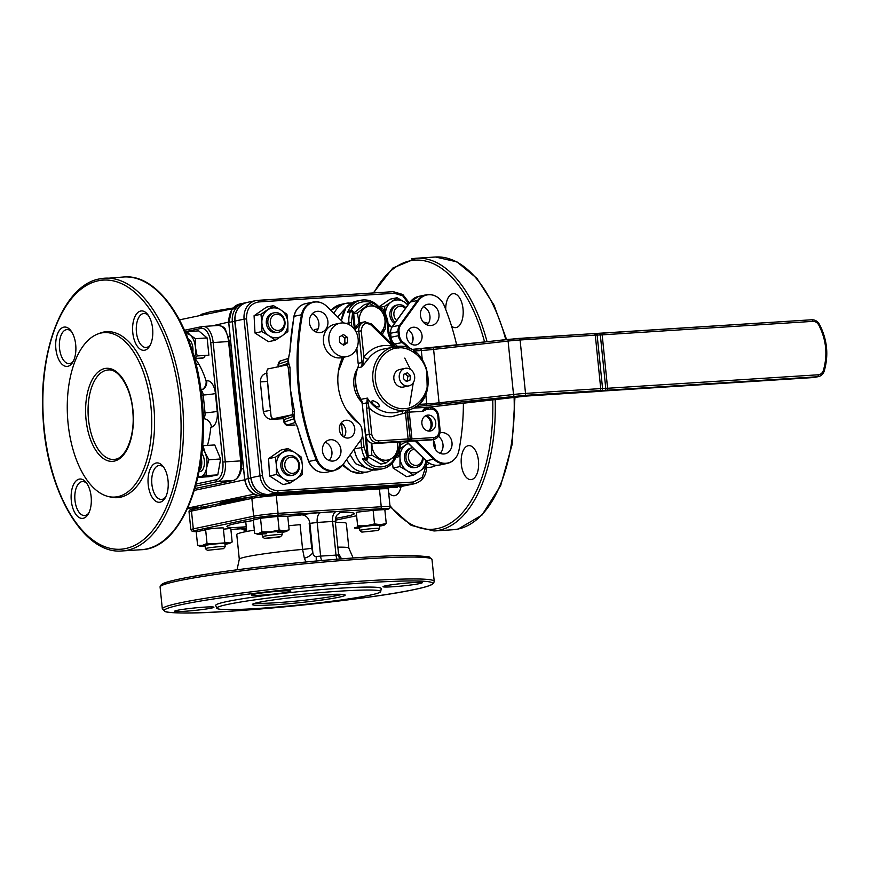 <?xml version="1.0" encoding="UTF-8"?>
<svg xmlns="http://www.w3.org/2000/svg" width="870" height="870" viewBox="0 0 870 870"><rect width="100%" height="100%" fill="white"/><g stroke="black" fill="none" stroke-linecap="round" stroke-linejoin="round"><path stroke-width="1.3" d="M233.247 499.793L239.337 499.445M228.897 321.922L228.658 322.03C229.147 311.449 233.149 305.37 240.631 303.782L231.67 310.068L228.93 322.324L234.791 321.324L234.769 317.757M251.452 496.9A69.937 4.393 174.2 0 0 228.244 500.772A69.937 4.393 174.2 0 0 218.783 503.752M220.208 504.72A69.937 4.393 174.2 0 0 221.089 504.861M261.924 495.846A1.794 0.913 -93.7 0 0 261.99 495.846A1.794 0.913 -93.7 0 0 262.055 495.835L265.47 495.117A1.794 0.913 -93.7 0 0 266.024 494.53M244.698 479.479L244.894 479.413C246.841 489.843 252.441 495.324 261.718 495.856A1.794 0.881 87.7 0 1 261.642 495.867A1.794 0.881 87.7 0 1 261.565 495.856M252.931 485.155L250.701 478.011L244.894 479.413M261.718 495.856L400.983 486.439A1.794 0.913 -93.7 0 0 401.462 486.015M228.745 322.422L244.698 479.446M342.813 464.863A3.589 1.446 -144.1 0 0 342.867 464.787A3.589 1.446 -144.1 0 0 342.921 464.721A17.628 15.127 -101.8 0 1 332.731 470.529A17.628 15.127 -101.8 0 1 317.213 459.654A223.862 192.107 -101.8 0 1 302.488 314.69A17.628 15.127 -101.8 0 1 325.717 305.413A17.628 15.127 -101.8 0 1 326.837 306.414L343.791 322.977M463.384 403.093A223.862 192.107 -101.8 0 1 458.914 450.573A17.628 15.127 -101.8 0 1 457.305 455.325A17.628 15.127 -101.8 0 1 445.799 463.286A17.628 15.127 -101.8 0 1 434.576 458.849L416.197 440.883M332.775 461.078A10.755 9.233 -101.8 0 1 322.542 451.65A10.755 9.233 -101.8 0 1 329.491 439.872A10.755 9.233 -101.8 0 1 330.611 439.72A10.755 9.233 -101.8 0 1 340.855 449.159A10.755 9.233 -101.8 0 1 333.906 460.926A10.755 9.233 -101.8 0 1 332.775 461.078M415.24 345.02A8.972 7.699 -101.8 0 1 406.714 337.158A8.972 7.699 -101.8 0 1 412.5 327.348A8.972 7.699 -101.8 0 1 413.435 327.218A8.972 7.699 -101.8 0 1 421.972 335.08A8.972 7.699 -101.8 0 1 416.175 344.901A8.972 7.699 -101.8 0 1 415.24 345.02M398.264 333.852A8.972 7.699 -101.8 0 1 399.102 332.275M430.802 325.543A10.755 9.233 -101.8 0 1 420.558 316.104A10.755 9.233 -101.8 0 1 427.507 304.326A10.755 9.233 -101.8 0 1 428.627 304.174A10.755 9.233 -101.8 0 1 438.871 313.613A10.755 9.233 -101.8 0 1 431.922 325.391A10.755 9.233 -101.8 0 1 430.802 325.543M439.981 432.901A10.755 9.233 -101.8 0 1 440.557 432.76A10.755 9.233 -101.8 0 1 441.677 432.607A10.755 9.233 -101.8 0 1 451.911 442.036A10.755 9.233 -101.8 0 1 444.972 453.814A10.755 9.233 -101.8 0 1 443.841 453.966A10.755 9.233 -101.8 0 1 433.891 439.437M319.736 332.655A10.755 9.233 -101.8 0 1 309.492 323.216A10.755 9.233 -101.8 0 1 316.441 311.438A10.755 9.233 -101.8 0 1 317.561 311.286A10.755 9.233 -101.8 0 1 327.805 320.726A10.755 9.233 -101.8 0 1 320.856 332.503A10.755 9.233 -101.8 0 1 319.736 332.655M347.978 438.045A8.972 7.699 -101.8 0 1 339.441 430.171A8.972 7.699 -101.8 0 1 345.227 420.362A8.972 7.699 -101.8 0 1 346.162 420.232A8.972 7.699 -101.8 0 1 354.699 428.105A8.972 7.699 -101.8 0 1 348.913 437.914A8.972 7.699 -101.8 0 1 347.978 438.045M341.094 423.048A8.972 7.699 -101.8 0 1 344.041 437.121M312.232 313.787A10.755 9.233 -101.8 0 1 318.681 321.965A10.755 9.233 -101.8 0 1 316.06 332.046M342.519 357.483A49.612 42.576 78.2 0 0 357.265 422.211A49.612 42.576 78.2 0 0 358.429 423.135A8.667 7.438 -101.8 0 1 358.636 423.298A8.667 7.438 -101.8 0 1 361.985 429.736L362.388 433.728A8.667 7.438 -101.8 0 1 360.822 439.948L342.921 464.721M287.883 361.387L288.242 362.888A1.794 1.762 -115.9 0 1 287.296 364.845L288.166 362.768C287.209 360.419 288.84 358.57 289.677 352.035L289.917 351.915C288.622 356.211 288.264 360.137 288.851 363.693L289.993 367.347L288.198 367.412L292.712 411.923L294.484 411.51L293.766 416.545A1.794 1.707 53.8 0 0 291.765 414.838L292.244 414.424A1.794 1.338 -149 0 1 294.125 415.588C294.277 419.34 295.408 423.103 297.529 426.855L297.279 426.887C294.201 418.818 293.386 420.047 293.668 416.85L293.244 415.555L293.636 416.328L283.544 419.764A1.794 1.783 52.3 0 0 281.619 418.339L291.754 414.87L272.614 418.861L281.662 418.35L272.712 418.84L271.092 416.458L266.568 371.947L267.655 368.989L286.567 365.019A2.686 1.37 86.3 0 1 286.708 365.008A1.794 1.729 91.4 0 0 288.329 362.975L288.851 363.693A1.794 1.446 -48.3 0 1 287.252 365.215L286.708 365.008M289.993 367.347L290.449 389.662L294.484 411.51M292.244 414.424L292.712 411.923M278.15 366.781A1.794 1.783 52.3 0 0 278.15 366.727L288.242 363.323L286.632 365.063M288.253 363.323L288.046 359.364M278.694 366.672A1.794 1.718 71.6 0 0 278.704 366.498L278.726 364.041L287.687 361.072M281.053 360.8A3.589 3.447 -108.4 0 0 278.726 364.041L278.095 364.454C278.759 361.931 279.748 360.713 281.053 360.8L288.329 358.386M438.534 436.359A10.755 9.233 -101.8 0 1 440.166 453.357M423.298 306.675A10.755 9.233 -101.8 0 1 429.736 314.853A10.755 9.233 -101.8 0 1 427.126 324.934M410.14 348.892A49.612 42.576 78.2 0 0 402.984 342.117A8.667 7.438 -101.8 0 1 399.428 335.515L399.025 331.535A8.667 7.438 -101.8 0 1 400.581 325.304L418.492 300.541A17.628 15.127 -101.8 0 1 438.784 298.171A17.628 15.127 -101.8 0 1 444.189 305.609A223.862 192.107 -101.8 0 1 456.706 345.118M397.525 346.39A49.318 42.325 78.2 0 0 394.73 344.063A8.972 7.699 -101.8 0 1 391.065 337.234L390.652 333.243L398.047 331.698L398.449 335.689L399.428 335.515M399.025 331.535L398.047 331.698A8.972 7.699 -101.8 0 1 399.656 325.26L417.567 300.498A3.589 1.446 35.9 0 1 418.492 300.541M394.327 343.737A1.794 0.652 127.5 0 0 394.447 344.02A1.794 0.652 127.5 0 0 394.73 344.063L402.125 342.519A8.972 7.699 -101.8 0 1 398.449 335.689L390.815 337.321L390.652 333.243A8.972 7.699 -101.8 0 1 392.272 326.805A1.794 0.729 -144.1 0 0 392.033 326.946A1.794 0.729 -144.1 0 0 391.978 327.24M291.7 414.925L293.701 416.947M282.228 418.068A1.794 1.718 71.6 0 1 284.088 419.503L284.61 421.917L283.968 422.244L283.348 419.253M294.669 421.091L293.56 418.938L284.61 421.917A3.589 3.447 -108.4 0 0 288.34 424.745L295.43 422.385M294.865 425.115L294.995 425.104A3.589 1.827 86.3 0 1 294.865 425.115C289.079 424.506 286.643 427.561 283.968 422.244M342.856 436.316L341.66 424.484L340.072 424.821M341.66 424.484L342.78 424.299M392.033 326.946L409.944 302.184A1.794 0.729 -144.1 0 1 410.183 302.042A17.933 15.388 -101.8 0 1 418.666 296.387L426.061 294.832A17.933 15.388 -101.8 0 0 417.567 300.498L410.183 302.042L392.272 326.805L399.656 325.26A3.589 1.446 35.9 0 1 400.581 325.304M408.356 330.034A8.972 7.699 -101.8 0 1 411.303 344.096M425.463 415.86A8.972 7.699 -101.8 0 1 430.824 422.679A8.972 7.699 -101.8 0 1 428.649 431.074A8.069 6.927 -101.8 0 0 431.998 422.428A8.069 6.927 -101.8 0 0 425.419 415.86M288.198 367.412L287.252 365.215M293.766 416.545L293.668 418.361M291.754 414.87A1.794 1.762 -115.9 0 1 293.712 416.686L293.679 416.98M293.56 418.938L293.647 418.089M325.271 442.21A10.755 9.233 -101.8 0 1 331.72 450.399A10.755 9.233 -101.8 0 1 329.099 460.469M346.673 410.194L354.938 419.014A1.794 0.631 128.9 0 1 354.449 419.71M361.985 402.353A25.11 21.543 -101.8 0 1 353.872 385.116A25.11 21.543 -101.8 0 1 357.233 368.858M381.114 310.111L380.647 309.285A1.794 0.816 46.9 0 1 380.603 309.296A1.794 1.544 78.2 0 0 380.625 309.307M378.776 308.143A1.794 0.816 46.9 0 1 378.722 308.067L382.202 308.752A1.794 1.544 -101.8 0 1 382.387 308.73M343.889 357.2L338.463 371.044M366.4 459.045L366.846 459.099A1.794 1.544 -101.8 0 1 365.237 458.305L368.271 457.163L366.477 438.795M360.843 439.937L361.605 447.484A22.413 19.238 -101.8 0 0 365.237 458.305L362.529 458.881A22.413 19.238 -101.8 0 0 382.746 468.756C388.618 467.375 392.935 463.753 395.709 457.892L394.034 458.794C389.673 468.756 373.045 469.822 366.727 460.545L362.529 458.881L366.607 458.947M367.716 458.642L366.727 460.545A1.794 0.816 46.9 0 1 366.292 459.219M394.969 456.195A1.794 1.544 78.2 0 0 395.654 457.087A1.794 0.685 -55.9 0 0 394.034 458.794L393.044 457.772M395.839 455.456L398.188 455.184A1.794 0.544 20.7 0 1 398.96 456.01L397.644 457.131A1.794 1.544 -101.8 0 1 395.752 455.532M409.553 405.311L413.283 382.735M410.499 369.456L404.757 358.103M383.811 309.546L383.572 311.351L369.609 303.456L364.617 304.5L353.633 313.124M354.394 329.219L352.665 312.286A1.794 0.544 -159.3 0 0 350.338 311.688L347.641 312.254L351.415 309.807C355.776 299.856 372.403 298.791 378.722 308.067L378.689 308.089M351.165 310.775A1.794 0.685 124.1 0 1 351.415 309.807L352.383 310.797M346.162 323.422L348.946 322.835A22.413 19.238 -101.8 0 1 350.338 311.688A1.794 1.544 -101.8 0 1 351.404 310.721L347.641 312.254A22.413 19.238 -101.8 0 1 360.898 300.226L356.385 301.172A22.413 19.238 -101.8 0 0 341.616 320.867M381.495 332.231A5.383 4.622 -101.8 0 1 380.951 332.742L380.701 332.938M397.188 442.101A14.91 12.8 -101.8 0 1 397.623 444.592A14.91 12.8 -101.8 0 1 386.323 460.219A14.91 12.8 -101.8 0 1 372.012 446.234A14.91 12.8 -101.8 0 1 371.969 443.363M371.218 443.135L371.838 455.151L385.812 463.057L398.014 453.477L397.492 442.08M385.812 463.057L380.832 464.101L368.249 456.989M371.838 455.151L368.14 455.934M359.571 323.096A14.91 12.8 -101.8 0 1 359.353 321.596A14.91 12.8 -101.8 0 1 370.653 305.968A14.91 12.8 -101.8 0 1 384.964 319.953A14.91 12.8 -101.8 0 1 380.451 332.699M369.609 303.456L357.407 313.037L359.114 323.314M380.668 332.905L385.356 328.838L385.149 319.953L383.583 311.362M357.407 313.037L353.709 313.809M342.541 465.232L347.935 469.485M468.18 445.712A17.041 8.678 -93.7 0 0 461.285 463.797A17.041 8.678 -93.7 0 0 470.996 479.62A17.041 8.678 -93.7 0 0 471.616 479.533A17.041 8.678 -93.7 0 0 478.522 461.448A17.041 8.678 -93.7 0 0 468.81 445.625A17.041 8.678 -93.7 0 0 468.18 445.712M388.64 492.627A17.041 8.678 -93.7 0 0 394.088 495.737A17.041 8.678 -93.7 0 0 394.719 495.661A17.041 8.678 -93.7 0 0 401.092 486.558M451.552 326.098A17.041 8.678 -93.7 0 0 455.554 327.653A17.041 8.678 -93.7 0 0 456.184 327.566A17.041 8.678 -93.7 0 0 463.079 309.481A17.041 8.678 -93.7 0 0 453.379 293.647A17.041 8.678 -93.7 0 0 452.748 293.734A17.041 8.678 -93.7 0 0 445.734 309.492M254.334 530.156A55.049 3.458 174.2 0 0 244.274 531.972A55.049 3.458 174.2 0 0 236.77 534.506L239.293 559.258A55.049 3.458 -5.8 0 1 246.786 556.724A55.049 3.458 -5.8 0 1 302.608 549.394L304.348 558.246L305.979 561.987M342.117 599.832A19.727 1.24 -5.8 0 1 323.183 602.301M281.108 591.034A19.727 1.24 -5.8 0 1 290.776 591.045A19.727 1.24 -5.8 0 1 281.543 593.122A19.727 1.24 -5.8 0 1 261.283 595.189A19.727 1.24 -5.8 0 1 251.604 595.026A19.727 1.24 -5.8 0 1 281.108 591.034M211.225 608.141A19.727 1.24 -5.8 0 1 188.627 610.99A19.727 1.24 -5.8 0 1 174.696 611.142A19.727 1.24 -5.8 0 1 177.35 610.316A19.727 1.24 -5.8 0 1 198.762 607.564A19.727 1.24 -5.8 0 1 213.868 607.162A19.727 1.24 -5.8 0 1 211.225 608.141M412.532 582.617A19.727 1.24 -5.8 0 1 422.2 582.628A19.727 1.24 -5.8 0 1 412.967 584.705A19.727 1.24 -5.8 0 1 392.707 586.771A19.727 1.24 -5.8 0 1 383.028 586.608A19.727 1.24 -5.8 0 1 412.532 582.617M227.983 604.346A82.4 5.176 -5.8 0 1 320.606 592.59A82.4 5.176 -5.8 0 1 380.723 591.567A82.4 5.176 -5.8 0 1 369.5 595.276A82.4 5.176 -5.8 0 1 278.215 606.923A82.4 5.176 -5.8 0 1 216.782 608.228A82.4 5.176 -5.8 0 1 227.983 604.346M380.723 591.567L381.201 588.642A83.172 5.22 174.2 0 0 320.53 589.664A83.172 5.22 174.2 0 0 227.037 601.54A83.172 5.22 174.2 0 0 215.727 605.455L216.782 608.228M337.843 547.176A55.049 3.458 -5.8 0 1 348.837 548.133L346.325 523.381A55.049 3.458 174.2 0 0 335.331 522.424M316.158 561.03A8.972 2.947 82.9 0 0 316.114 556.528L320.606 556.104L317.191 522.446L309.187 523.457L311.699 548.198A8.972 0.566 174.2 0 1 302.608 549.394L300.096 524.643A55.049 3.458 174.2 0 0 288.72 525.763M253.355 520.532A64.021 4.024 -5.8 0 0 240.664 527.601L239.989 527.742A8.972 7.699 -101.8 0 1 246.71 531.178M311.699 548.198L312.841 552.602C313.102 555.071 314.19 556.376 316.114 556.528M304.348 558.246A8.972 4.6 155.6 0 0 312.841 552.602L309.861 523.305A8.972 7.699 78.2 0 0 301.259 514.899L300.585 515.04A64.021 4.024 -5.8 0 0 287.752 516.291L289.134 529.873L284.24 530.885L279.139 529.993L277.758 516.41L287.763 516.301M301.259 514.899A14.344 0.903 -5.8 0 1 320.791 512.604A8.972 4.567 86.3 0 0 317.191 522.446L332.59 521.456L336.005 555.114L338.647 555.016L340.05 558.986M338.647 555.016L335.233 521.489L332.59 521.456A8.972 4.567 86.3 0 1 336.19 511.614A14.344 0.903 -5.8 0 1 341.301 512.332A8.972 7.699 78.2 0 0 340.735 512.397M253.029 496.563L258.531 495.65A16.138 1.011 174.2 0 0 253.213 496.542A1.794 1.544 78.2 0 0 251.854 498.412L191.487 511.071A1.794 1.544 -101.8 0 1 192.846 509.189A16.138 1.011 174.2 0 0 192.455 509.276M252.844 496.618L192.846 509.189M201.34 508.939A10.309 0.652 -5.8 0 1 201.307 508.939A10.309 0.652 -5.8 0 1 209.409 507.308M219.207 505.263A69.937 4.393 -5.8 0 1 248.766 499.065M375.046 509.755A10.309 0.652 174.2 0 0 369.652 510.124M223.329 528.297A10.309 0.652 174.2 0 0 217.326 528.133A10.309 0.652 174.2 0 0 204.548 529.699A10.309 0.652 174.2 0 0 204.396 529.732M263.403 517.422A10.309 0.652 174.2 0 0 261.576 517.748A10.309 0.652 174.2 0 0 260.195 518.183M279.096 515.964A10.309 0.652 174.2 0 0 274.333 516.193M341.301 512.332L340.627 512.473A64.021 4.024 -5.8 0 1 335.537 518.368M341.551 558.866L338.474 553.385M338.745 555.734A8.972 4.6 155.6 0 0 339.659 555.984M338.582 555.093A8.972 8.83 -75 0 0 339.931 558.997L339.844 558.855M88.849 512.952A17.041 8.678 86.3 0 1 85.249 515.475A17.041 8.678 86.3 0 1 84.618 515.562A17.041 8.678 86.3 0 1 74.918 499.739A17.041 8.678 86.3 0 1 81.813 481.643A17.041 8.678 86.3 0 1 82.443 481.556A17.041 8.678 86.3 0 1 86.978 483.611M83.215 518.292A19.727 10.048 86.3 0 1 71.307 500.783A19.727 10.048 86.3 0 1 79.235 479.12A19.727 10.048 86.3 0 1 86.152 482.469A19.727 10.048 86.3 0 1 88.174 514.192A19.727 10.048 86.3 0 1 83.215 518.292M150.325 344.857A17.041 8.678 86.3 0 1 146.725 347.391A17.041 8.678 86.3 0 1 146.095 347.478A17.041 8.678 86.3 0 1 136.438 332.264A17.041 8.678 86.3 0 1 143.289 313.559A17.041 8.678 86.3 0 1 143.909 313.472A17.041 8.678 86.3 0 1 148.444 315.527M152.609 328.545A19.727 10.048 86.3 0 1 149.651 346.108A19.727 10.048 86.3 0 1 139.635 348.772A19.727 10.048 86.3 0 1 132.784 332.699A19.727 10.048 86.3 0 1 136.731 313.7A19.727 10.048 86.3 0 1 147.617 314.374A19.727 10.048 86.3 0 1 152.609 328.545M67.773 366.324A19.727 10.048 86.3 0 1 55.876 348.816A19.727 10.048 86.3 0 1 63.793 327.153A19.727 10.048 86.3 0 1 70.709 330.491A19.727 10.048 86.3 0 1 72.743 362.224A19.727 10.048 86.3 0 1 67.773 366.324M73.417 360.974A17.041 8.678 86.3 0 1 69.817 363.508A17.041 8.678 86.3 0 1 69.187 363.595A17.041 8.678 86.3 0 1 59.475 347.772A17.041 8.678 86.3 0 1 66.381 329.676A17.041 8.678 86.3 0 1 67.012 329.589A17.041 8.678 86.3 0 1 71.536 331.644M165.757 496.835A17.041 8.678 86.3 0 1 162.157 499.358A17.041 8.678 86.3 0 1 161.526 499.445A17.041 8.678 86.3 0 1 151.88 484.242A17.041 8.678 86.3 0 1 158.721 465.526A17.041 8.678 86.3 0 1 159.351 465.439A17.041 8.678 86.3 0 1 163.875 467.494M168.041 480.512A19.727 10.048 86.3 0 1 165.083 498.075A19.727 10.048 86.3 0 1 155.077 500.739A19.727 10.048 86.3 0 1 148.215 484.666A19.727 10.048 86.3 0 1 152.174 465.678A19.727 10.048 86.3 0 1 163.049 466.353A19.727 10.048 86.3 0 1 168.041 480.512M101.181 333.003A82.4 41.988 86.3 0 1 150.901 406.149A82.4 41.988 86.3 0 1 117.809 496.639A82.4 41.988 86.3 0 1 108.043 496.444A82.4 41.988 86.3 0 1 67.588 417.502A82.4 41.988 86.3 0 1 97.647 334.058A82.4 41.988 86.3 0 1 101.181 333.003M108.043 496.444L110.501 497.042A83.172 42.38 -93.7 0 0 120.343 497.248A83.172 42.38 -93.7 0 0 153.751 405.909A83.172 42.38 -93.7 0 0 103.573 332.079A83.172 42.38 -93.7 0 0 99.996 333.145L97.647 334.058M201.568 395.11L203.221 395.013A8.972 0.566 174.2 0 0 215.423 393.566A14.344 7.308 86.3 0 0 206.766 380.832A8.972 7.699 78.2 0 1 200.926 390.097A8.972 7.699 78.2 0 0 206.092 380.973A64.021 32.625 86.3 0 0 195.065 358.462M233.976 480.316A1.794 1.544 -101.8 0 1 233.475 480.447L194.967 488.516M200.557 358.114A10.309 5.253 -93.7 0 0 202.308 358.32A10.309 5.253 -93.7 0 0 205.309 355.417M215.423 393.566L217.228 411.379A14.344 7.308 86.3 0 1 211.464 427.126L210.79 427.279A64.021 32.625 86.3 0 1 207.473 445.418M211.464 427.126A8.972 7.699 78.2 0 0 203.254 418.709M201.264 458.218A9.961 5.079 86.3 0 1 199.219 470.855M220.632 458.99L208.887 459.741L205.113 452.781L203.004 445.701L214.738 444.951L220.632 458.99L217.783 474.868L209.039 476.695L197.849 477.412M202.351 448.398A15.062 7.678 86.3 0 1 205.113 452.781A15.062 7.678 86.3 0 1 206.636 467.734L208.887 459.741M197.294 477.456L206.038 475.618L206.636 467.734A15.062 7.678 86.3 0 1 200.839 476.586A15.062 7.678 86.3 0 1 198.11 476.205M201.84 453.466A9.961 5.079 86.3 0 1 204.33 460.578A9.961 5.079 86.3 0 1 199.589 471.573M206.038 475.618L217.783 474.868M359.614 528.144A15.062 0.946 -5.8 0 1 354.927 527.666A15.062 0.946 -5.8 0 1 366.172 525.839A15.062 0.946 -5.8 0 1 380.473 524.675A15.062 0.946 -5.8 0 1 384.29 525.067A15.062 0.946 -5.8 0 1 383.768 525.273A15.062 0.946 -5.8 0 1 379.44 526.132M359.788 527.546A9.961 0.631 -5.8 0 1 367.281 526.045A9.961 0.631 -5.8 0 1 379.124 525.317M383.768 525.273L386.247 523.522L380.473 524.675L374.513 523.903L373.132 510.331L383.594 509.646M386.247 523.522L384.866 509.95M374.513 523.903L366.172 525.839L357.635 525.85L356.254 512.278L373.132 510.331M361.844 532.114L359.875 530.526A9.961 0.631 -5.8 0 1 359.854 530.482A9.961 0.631 -5.8 0 1 366.814 529.178A9.961 0.631 -5.8 0 1 377.95 528.297A9.961 0.631 -5.8 0 1 379.679 528.471A9.961 0.631 -5.8 0 1 379.657 528.514L378.058 530.472L361.844 532.114L378.058 530.472M399.972 466.581L407.193 470.8A15.062 12.93 -101.8 0 1 399.993 457.837L399.972 466.581L393.099 468.027L392.435 463.003M399.667 453.814L399.993 457.837A15.062 12.93 -101.8 0 1 405.801 444.864L400.461 448.387M408.106 443.221L405.801 444.864A15.062 12.93 -101.8 0 1 408.4 443.515M425.908 460.621A15.062 12.93 -101.8 0 1 420.188 470.8L425.974 466.581L426.093 460.796M413.435 475.227L420.188 470.8A15.062 12.93 -101.8 0 1 407.193 470.8L413.435 475.227L406.562 476.673L393.099 468.027M415.795 467.375A9.961 8.548 -101.8 0 1 406.518 463.895A9.961 8.548 -101.8 0 1 405.279 452.878A9.961 8.548 -101.8 0 1 411.727 447.963M406.54 441.688L400.341 444.885M423.146 457.924A9.961 8.548 -101.8 0 1 422.244 462.459A9.961 8.548 -101.8 0 1 416.578 467.255A9.961 8.548 -101.8 0 1 407.802 463.199A9.961 8.548 -101.8 0 1 406.823 452.552A9.961 8.548 -101.8 0 1 412.489 447.756A9.961 8.548 -101.8 0 1 412.706 447.713M422.483 457.272A8.167 7.014 -101.8 0 1 421.754 461.383A8.167 7.014 -101.8 0 1 412.282 464.352A8.167 7.014 -101.8 0 1 409.107 453.259A8.167 7.014 -101.8 0 1 414.261 449.235M276.388 474.498L283.598 478.717A15.062 12.93 -101.8 0 1 276.41 465.754L276.388 474.498L269.515 475.944L268.591 458.642L281.119 449.986L287.992 448.55L275.453 457.207L276.41 465.754A15.062 12.93 -101.8 0 1 282.206 452.77A15.062 12.93 -101.8 0 1 295.213 452.77L287.992 448.55M302.401 465.744A15.062 12.93 -101.8 0 1 296.605 478.717L302.379 474.498L302.401 465.744L301.455 457.196L295.213 452.77A15.062 12.93 -101.8 0 1 302.401 465.744M289.851 483.144L296.605 478.717A15.062 12.93 -101.8 0 1 283.598 478.717L289.851 483.144L282.978 484.579L269.515 475.944M292.211 475.292A9.961 8.548 -101.8 0 1 282.935 471.812A9.961 8.548 -101.8 0 1 281.695 460.796A9.961 8.548 -101.8 0 1 288.144 455.88M275.453 457.207L268.591 458.642M285.686 472.878A9.961 8.548 -101.8 0 1 282.522 462.775A9.961 8.548 -101.8 0 1 288.905 455.673A9.961 8.548 -101.8 0 1 296.202 457.968A9.961 8.548 -101.8 0 1 299.367 468.071A9.961 8.548 -101.8 0 1 292.994 475.172A9.961 8.548 -101.8 0 1 285.686 472.878M287.535 471.344A8.167 7.014 -101.8 0 1 286.252 459.882A8.167 7.014 -101.8 0 1 296.159 459.121A8.167 7.014 -101.8 0 1 297.442 470.583A8.167 7.014 -101.8 0 1 287.535 471.344M261.87 331.59L269.091 335.82A15.062 12.93 -101.8 0 1 261.892 322.846L261.87 331.59L254.997 333.036L254.073 315.734L266.601 307.088L273.474 305.642L260.946 314.298L261.892 322.846A15.062 12.93 -101.8 0 1 267.688 309.872A15.062 12.93 -101.8 0 1 280.695 309.861L273.474 305.642M287.883 322.835A15.062 12.93 -101.8 0 1 282.087 335.809L287.872 331.59L287.883 322.835L286.937 314.287L280.695 309.861A15.062 12.93 -101.8 0 1 287.883 322.835M275.333 340.235L282.087 335.809A15.062 12.93 -101.8 0 1 269.091 335.82L275.333 340.235L268.46 341.682L254.997 333.036M277.693 332.383A9.961 8.548 -101.8 0 1 268.417 328.903A9.961 8.548 -101.8 0 1 267.177 317.887A9.961 8.548 -101.8 0 1 273.626 312.972M260.946 314.298L254.073 315.734M284.142 327.468A9.961 8.548 -101.8 0 1 278.476 332.264A9.961 8.548 -101.8 0 1 269.7 328.218A9.961 8.548 -101.8 0 1 268.721 317.561A9.961 8.548 -101.8 0 1 274.387 312.765A9.961 8.548 -101.8 0 1 283.163 316.821A9.961 8.548 -101.8 0 1 284.142 327.468M283.653 326.391A8.167 7.014 -101.8 0 1 274.18 329.36A8.167 7.014 -101.8 0 1 271.005 318.268A8.167 7.014 -101.8 0 1 280.477 315.288A8.167 7.014 -101.8 0 1 283.653 326.391M388.183 325.195L391.881 327.403A15.062 12.93 -101.8 0 1 387.966 323.009M385.54 312.297A15.062 12.93 -101.8 0 1 391.282 301.955L384.529 306.381L385.225 311.623M391.282 301.955A15.062 12.93 -101.8 0 1 404.278 301.944L397.057 297.725L391.282 301.955M408.182 304.62L404.278 301.944A15.062 12.93 -101.8 0 1 407.802 305.142M394.556 323.455A9.961 8.548 -101.8 0 1 390.76 309.97A9.961 8.548 -101.8 0 1 397.209 305.055M397.057 297.725L390.195 299.171L378.961 306.827M384.529 306.381L379.472 307.436M390.63 332.982L388.879 331.992M395.252 322.498A9.961 8.548 -101.8 0 1 392.305 309.655A9.961 8.548 -101.8 0 1 397.971 304.848A9.961 8.548 -101.8 0 1 405.888 307.784M396.644 320.562A8.167 7.014 -101.8 0 1 394.599 310.351A8.167 7.014 -101.8 0 1 405.398 308.469M207.364 550.308L223.59 548.644L207.364 550.308L205.396 548.72A9.961 0.631 -5.8 0 1 205.374 548.676A9.961 0.631 -5.8 0 1 205.374 548.665A9.961 0.631 -5.8 0 1 215.358 547.034A9.961 0.631 -5.8 0 1 225.2 546.664A9.961 0.631 -5.8 0 1 225.2 546.686A9.961 0.631 -5.8 0 1 225.178 546.708A9.961 0.631 -5.8 0 1 225.156 546.73M223.59 548.644L225.178 546.708M205.135 546.338A15.062 0.946 -5.8 0 1 201.612 546.414A15.062 0.946 -5.8 0 1 200.176 546.273A15.062 0.946 -5.8 0 1 202.416 545.381L197.599 545.36L200.176 546.273M215.782 543.598L207.038 543.478L202.416 545.381A15.062 0.946 -5.8 0 1 215.782 543.598A15.062 0.946 -5.8 0 1 227.538 543.87A15.062 0.946 -5.8 0 1 224.96 544.326M205.374 548.676L205.07 545.631A9.961 0.631 -5.8 0 1 205.081 545.599A9.961 0.631 -5.8 0 1 215.51 543.946A9.961 0.631 -5.8 0 1 224.873 543.663L225.2 546.664M229.963 543.119L232.159 541.977L230.778 528.405L223.427 529.199M207.038 543.478L205.657 529.906L196.218 531.787L197.599 545.36M264.382 538.356L262.425 536.768A9.961 0.631 -5.8 0 1 262.403 536.725A9.961 0.631 -5.8 0 1 266.59 535.789A9.961 0.631 -5.8 0 1 276.834 534.702A9.961 0.631 -5.8 0 1 282.228 534.713A9.961 0.631 -5.8 0 1 282.206 534.756L280.608 536.714L277.193 537.442L264.382 538.356L280.608 536.714M262.164 534.387A15.062 0.946 -5.8 0 1 258.39 533.658A15.062 0.946 -5.8 0 1 270.624 531.864L261.913 531.831L258.39 533.658L254.671 533.56L253.3 519.988L260.532 518.259L277.758 516.41M261.913 531.831L260.5 518.02M279.139 529.993L270.624 531.864A15.062 0.946 -5.8 0 1 284.24 530.885A15.062 0.946 -5.8 0 1 281.989 532.375M266.383 533.767A9.961 0.631 -5.8 0 1 266.274 532.744A9.961 0.631 -5.8 0 1 280.096 531.494A9.961 0.631 -5.8 0 1 277.726 532.614M433.641 440.524L434.608 447.843M428.997 463.057L427.79 464.384L426.496 464.46M434.598 447.756A9.961 5.079 -93.7 0 0 434.337 444.592M435.163 448.909A8.167 4.165 -93.7 0 0 433.76 441.123M186.224 334.015A15.062 7.678 86.3 0 1 190.345 335.2A15.062 7.678 86.3 0 1 195.445 347.358L195.391 338.669L207.136 337.919L198.686 330.872L186.952 331.622L185.767 332.916M195.391 338.669L190.345 335.2L186.952 331.622M194.641 358.821L197.153 355.939L195.445 347.358A15.062 7.678 86.3 0 1 194.423 358.048M188.268 339.137A9.961 5.079 86.3 0 1 192.803 352.437M197.153 355.939L208.887 355.188L207.136 337.919M408.226 409.824A3.589 3.469 -82 0 0 407.595 412.282L410.303 438.991L411.956 438.969L409.324 441.057L410.303 438.991L407.084 412.38L391.652 416.708C383.311 417.089 375.775 414.163 369.065 407.91L367.347 398.09L366.759 402.843A1.794 0.642 9.5 0 0 368.26 403.397M428.007 415.088A8.069 6.927 78.2 0 0 427.17 415.197A8.069 6.927 78.2 0 0 421.95 424.027A8.069 6.927 78.2 0 0 429.639 431.107A8.069 6.927 78.2 0 0 430.476 430.998A8.069 6.927 78.2 0 0 435.685 422.167A8.069 6.927 78.2 0 0 428.007 415.088M379.037 406.812C376.025 407.91 369.293 401.353 372.708 400.635C377.645 402.331 379.755 404.387 379.037 406.812L379.635 406.486M372.077 401.016L372.708 400.635M427.714 407.367A1.794 1.033 169.7 0 0 427.703 407.617L427.703 407.617A1.794 1.033 169.7 0 0 428.779 408.345L426.898 409.335L430.889 409.074C434.652 409.291 436.947 411.532 437.773 415.806L439.219 430.052C439.263 434.369 437.447 436.881 433.782 437.566L411.956 438.969L409.248 412.26A3.589 1.827 86.3 0 1 409.596 409.433M427.246 407.726L428.779 408.345M426.855 407.638A1.794 0.892 -117.3 0 0 426.898 409.335L422.733 411.39L427.442 407.377M428.845 407.149L427.148 407.497M378.602 440.84L408.128 438.948A1.794 0.913 -93.7 0 1 407.41 440.916L377.885 442.808A1.794 0.913 -93.7 0 0 378.602 440.84C374.839 440.633 372.545 438.393 371.718 434.108L369.065 407.91L366.618 408.193L366.759 402.843L362.485 403.745A8.972 7.699 78.2 0 0 361.039 399.406A32.277 27.699 78.2 0 1 357.82 367.749A8.972 7.699 78.2 0 0 358.375 363.29L361.985 362.54A8.972 7.699 -101.8 0 1 361.431 366.999L362.779 362.409A3.589 1 -138.9 0 1 364.019 364.215L361.431 366.999L357.82 367.749A1.794 0.544 -159.3 0 0 357.57 367.912C353.851 378.722 354.916 389.216 360.756 399.384L367.347 398.09A32.277 27.699 78.2 0 0 393.099 412.771A32.277 27.699 78.2 0 0 396.459 412.304L407.269 410.042A32.277 27.699 -101.8 0 1 403.908 410.499A32.277 27.699 -101.8 0 1 373.187 382.18A32.277 27.699 -101.8 0 1 394.034 346.858A32.277 27.699 -101.8 0 1 397.394 346.401M407.084 412.38L407.345 410.031M412.771 408.182L428.79 407.16C424.908 407.78 422.896 409.194 422.733 411.39L405.431 412.326L408.128 438.948L409.781 438.915A1.794 1.729 98 0 1 408.237 440.905L433.064 439.535A8.972 7.699 78.2 0 0 433.999 439.415L432.194 439.785A8.972 7.699 -101.8 0 1 431.259 439.915L374.285 443.569A8.972 7.699 -101.8 0 1 365.683 435.152L362.246 403.821L365.433 435.239L369.282 434.402L366.618 408.193M419.155 403.832A1.794 0.794 -136.7 0 0 419.525 404.387L417.502 405.246M427.268 390.673L426.626 367.792M413.467 350.751L414.098 350.969A1.794 0.652 -52.6 0 0 414.022 351.11M392.805 347.108A3.589 1.696 104.1 0 1 392.87 346.271L371.24 325.13C365.454 321.835 362.127 323.738 361.235 330.839L363.899 357.037C371.566 347.413 381.234 343.824 392.87 346.271L393.784 346.912M407.269 410.042C440.905 404.931 431.183 342.291 397.459 346.39L383.213 349.12A32.277 27.699 78.2 0 0 368.108 359.071A3.589 1.468 36.5 0 1 363.899 357.037L362.779 362.409L361.985 362.54L358.788 331.122A8.972 7.699 -101.8 0 1 364.65 321.856A8.972 7.699 -101.8 0 1 365.585 321.726M368.108 359.071L364.019 364.215M594.221 333.569A1.794 0.913 -93.7 0 1 594.286 333.569A1.794 0.913 -93.7 0 1 595.297 335.167L600.724 388.585L525.524 393.403L520.097 339.985L595.297 335.167A8.972 0.566 -5.8 0 1 597.135 335.07A1.794 1.283 -92.1 0 0 595.689 333.493L519.151 338.387M600.006 390.554A1.794 0.913 -93.7 0 0 600.724 388.585A8.972 0.566 -5.8 0 1 602.562 388.488A1.794 1.283 87.9 0 1 601.475 390.478L524.806 395.371L416.85 406.486A1.794 0.913 86.3 0 0 417.546 405.333L417.176 405.496M406.007 410.303L405.431 412.326M356.83 348.065L358.135 363.377L359.016 363.388M405.115 368.347L399.711 369.489A8.972 7.699 78.2 0 0 393.979 375.851A8.972 7.699 78.2 0 0 396.774 384.931A8.972 7.699 78.2 0 0 403.397 387.041L408.802 385.899A8.972 7.699 -101.8 0 1 402.179 383.8A8.972 7.699 -101.8 0 1 399.384 374.72A8.972 7.699 -101.8 0 1 405.115 368.347A8.972 7.699 -101.8 0 1 411.738 370.457A8.972 7.699 -101.8 0 1 414.533 379.537A8.972 7.699 -101.8 0 1 408.802 385.899M406.051 381.147L407.312 380.658L407.856 376.286L405.159 373.676M410.553 375.72L407.497 372.762L403.908 374.165L403.365 378.537L406.421 381.495L410.009 380.081L410.553 375.72L407.856 376.286M410.009 380.081L407.312 380.658M340.029 323.194L334.624 324.325A17.041 14.616 78.2 0 0 323.52 337.68A17.041 14.616 78.2 0 0 330.904 355.243A17.041 14.616 78.2 0 0 341.616 357.679L347.021 356.548A17.041 14.616 -101.8 0 1 336.309 354.101A17.041 14.616 -101.8 0 1 328.936 336.549A17.041 14.616 -101.8 0 1 340.029 323.194A17.041 14.616 -101.8 0 1 350.74 325.641A17.041 14.616 -101.8 0 1 358.114 343.193A17.041 14.616 -101.8 0 1 347.021 356.548M347.576 342.769L347.521 337.429L343.465 334.526L339.474 336.973L339.528 342.312L343.585 345.216L347.576 342.769L344.879 343.335L344.824 337.995L341.584 335.679M342.758 344.629L344.879 343.335M347.521 337.429L344.824 337.995M314.19 331.035L314.929 329.502L318.126 328.827M250.701 478.011L234.791 321.324M245.438 302.858A17.933 15.388 78.2 0 0 244.068 303.065A17.933 15.388 78.2 0 0 232.344 321.606L248.265 478.304A17.933 15.388 78.2 0 0 265.47 495.117L400.983 486.439A17.933 15.388 78.2 0 0 402.853 486.189L404.202 485.83M212.378 325.837L228.712 322.074M199.991 315.56L201.514 314.277L210.399 311.775L233.193 307.98L210.594 311.754M200.655 507.547L187.768 508.167L200.47 507.591M187.811 508.08L254.214 494.16M244.687 479.816L194.423 490.354M317.213 459.654L308.872 461.459A17.933 15.388 -101.8 0 0 324.651 472.53A17.933 15.388 -101.8 0 0 326.522 472.279L333.906 470.724A17.933 15.388 -101.8 0 1 332.035 470.985A17.933 15.388 -101.8 0 1 316.267 459.915A224.166 192.368 -101.8 0 1 301.52 314.755A17.933 15.388 -101.8 0 1 312.982 302.075C317.604 301.216 321.846 302.325 325.717 305.413M457.305 455.325C454.988 459.697 451.552 462.416 446.984 463.482A17.933 15.388 -101.8 0 1 445.114 463.743A17.933 15.388 -101.8 0 1 433.695 459.219L426.3 460.774A1.794 0.566 134.3 0 1 426.006 460.719C429.41 463.971 433.293 465.493 437.653 465.298L439.589 465.037A17.933 15.388 -101.8 0 1 437.719 465.287A17.933 15.388 -101.8 0 1 426.3 460.774L406.594 441.503M343.041 464.536L350.773 471.246L360.332 473.269L362.801 472.932A22.413 19.238 -101.8 0 1 360.463 473.247A22.413 19.238 -101.8 0 1 343.302 464.178M362.801 472.932L368.206 471.801A22.413 19.238 -101.8 0 1 365.868 472.116A22.413 19.238 -101.8 0 1 346.684 459.512M357.265 422.211L358.418 423.135A3.589 1.305 -52.5 0 0 358.418 423.135A3.589 1.305 -52.5 0 0 358.407 423.124M408.171 348.054A49.318 42.325 -101.8 0 0 402.125 342.519A3.589 1.305 -52.5 0 0 402.984 342.117M415.012 440.959L433.695 459.219A3.589 1.131 -45.7 0 0 434.576 458.849M418.666 296.387L409.944 302.184A1.794 0.729 -144.1 0 0 409.89 302.445M257.814 300.346L393.186 291.678A1.794 0.913 86.3 0 1 393.251 291.667A1.794 0.913 86.3 0 1 394.273 293.266L402.69 295.778L408.715 303.88M409.335 303.021L402.821 294.506L393.251 291.667L255.813 300.607A17.933 15.388 78.2 0 1 257.683 300.357A1.794 0.913 86.3 0 1 257.748 300.346A1.794 0.913 86.3 0 1 258.76 301.944L394.273 293.266M246.797 302.499A17.933 15.388 78.2 0 0 235.074 321.03L234.835 321.117C234.476 311.308 238.467 305.098 246.797 302.499L255.813 300.607A17.933 15.388 78.2 0 0 244.089 319.149L246.525 318.855C246.427 309.133 250.506 303.499 258.76 301.944M425.767 466.733L422.244 477.369L413.446 482.013A1.794 0.913 86.3 0 1 412.717 483.981L403.713 485.873L268.199 494.551L277.215 492.659A17.933 15.388 78.2 0 1 260 475.836L250.995 477.728A17.933 15.388 78.2 0 0 268.199 494.551A1.794 0.913 -93.7 0 1 268.134 494.562C258.499 494.073 252.702 488.483 250.745 477.815L235.074 321.03L244.089 319.149L260 475.836L262.446 475.553L246.525 318.855M426.311 465.189L426.561 465.102C426.92 474.922 422.929 481.121 414.588 483.731A17.933 15.388 78.2 0 1 412.717 483.981L277.215 492.659A1.794 0.913 -93.7 0 0 277.932 490.691C269.472 490.201 264.306 485.155 262.446 475.553M413.446 482.013L277.932 490.691M426.126 460.828L426.039 465.08M268.134 494.562L403.647 485.873A1.794 0.913 86.3 0 0 403.713 485.873A17.933 15.388 78.2 0 0 405.583 485.612L403.647 485.873A1.794 0.913 86.3 0 1 403.582 485.873M412.467 335.026L412.967 340.039M267.166 373.099C262.805 373.861 260.522 376.797 260.337 381.908L263.338 411.553C264.567 416.578 267.405 419.188 271.875 419.394L282.848 418.687M271.875 419.394A5.383 2.74 86.3 0 1 271.821 418.448M260.337 381.908L267.536 381.43M267.829 384.399A224.166 192.368 78.2 0 0 270.168 407.367M263.338 411.553L270.472 410.379M294.995 425.104C289.134 425.441 286.915 425.332 288.34 424.745M366.825 468.201L355.558 463.666L350.11 454.782M331.057 310.536A22.413 19.238 -101.8 0 1 340.942 304.413L346.347 303.282A22.413 19.238 -101.8 0 1 348.685 302.967M333.939 313.352A22.413 19.238 -101.8 0 1 346.347 303.282L351.567 302.978M337.593 316.93L346.532 307.132M302.488 314.69A3.589 0.805 -169.1 0 0 301.52 314.755L294.125 316.299A17.933 15.388 -101.8 0 1 305.598 303.63L312.982 302.075M289.917 351.915A224.166 192.368 -101.8 0 1 294.125 316.299L293.886 316.452C295.463 309.535 299.367 305.261 305.598 303.63M326.522 472.279L324.586 472.54C317.311 472.54 311.993 468.854 308.611 461.47L308.872 461.459A224.166 192.368 -101.8 0 1 297.529 426.855M362.029 430.171L364.051 447.191L367.39 457.152L365.617 439.796L366.509 439.796M365.617 439.796L365.802 437.088M364.051 447.191L354.384 448.855M354.938 419.014L359.277 423.886M398.014 453.487L399.46 444.918L400.352 444.929L398.96 456.01M398.71 456.163A1.794 1.544 -101.8 0 1 397.644 457.131L395.709 457.881M382.746 468.756L378.243 469.702A22.413 19.238 -101.8 0 1 354.394 448.985L354.264 449.018M399.46 444.918L399.167 441.971M391.554 343.541L388.172 333.71L389.053 333.721C389.738 339.354 392.098 343.867 396.133 347.25M388.172 333.71L386.802 320.28L383.463 310.318L382.278 310.427M385.269 328.925L382.256 334.461M353.307 312.384L352.665 312.286L351.382 322.553L351.784 326.457M387.444 320.367L386.802 320.28M351.382 322.553L348.946 322.835L349.131 324.63M355.199 328.512L353.557 312.297C352.187 310.557 351.469 310.035 351.404 310.721A1.794 1.544 -101.8 0 1 351.589 310.699M382.778 334.047A1.794 0.848 -128.1 0 0 380.951 332.742M381.158 309.655A1.794 1.544 -101.8 0 1 382.202 308.752L384.094 309.568L387.683 320.29L389.053 333.721M426.659 467.571L431.096 467.168A72.993 37.193 -93.7 0 0 436.272 465.319M514.975 397.035L512.104 444.592L500.663 485.645L481.991 515.062L458.185 529.036L452.944 529.754A136.655 69.633 -93.7 0 0 457.99 529.069A136.655 69.633 -93.7 0 0 514.094 397.133M505.764 339.626A136.655 69.633 -93.7 0 0 435.478 257.009L456.935 261.859L476.977 278.433L493.986 305.098L506.59 339.539M487.048 341.725A136.655 69.633 -93.7 0 0 416.534 258.227A136.655 69.633 -93.7 0 0 411.488 258.912M452.944 529.754L434.01 530.972A136.655 69.633 -93.7 0 0 439.056 530.276A136.655 69.633 -93.7 0 0 495.182 399.341M492.735 399.635A134.861 68.719 86.3 0 1 460.328 515.018A134.861 68.719 86.3 0 1 389.956 505.6M428.279 323.488A72.993 37.193 -93.7 0 0 423.222 322.041M373.861 292.907A134.861 68.719 86.3 0 1 484.568 342.008M182.656 604.378A134.861 8.472 -5.8 0 1 366.216 582.759A134.861 8.472 -5.8 0 1 414.261 589.545A134.861 8.472 -5.8 0 1 230.691 611.164A134.861 8.472 -5.8 0 1 182.656 604.378M434.228 581.367L433.641 583.215L431.901 584.553C429.051 586.043 423.233 587.696 414.446 589.523C368.271 599.756 228.114 613.926 182.232 612.991C167.627 612.752 165.844 611.806 165.235 611.632L162.331 608.989A136.655 8.58 -5.8 0 1 180.938 602.692A136.655 8.58 -5.8 0 1 333.428 583.291A136.655 8.58 -5.8 0 1 434.228 581.367L431.998 559.475A136.655 8.58 -5.8 0 0 364.715 558.888A136.655 8.58 -5.8 0 0 178.709 580.79A136.655 8.58 -5.8 0 0 160.102 587.087C160.004 586.065 160.765 585.01 162.385 583.933C164.104 582.933 168.573 581.062 187.953 577.354C226.472 570.002 307.034 560.813 363.703 557.289C385.388 555.908 402.277 555.31 414.348 555.506L429.106 556.833L431.998 559.475M363.638 557.3A134.861 8.472 174.2 0 0 226.309 571.264A134.861 8.472 174.2 0 0 161.863 585.466M258.705 602.377A46.621 2.925 -5.8 0 1 322.172 594.895A46.621 2.925 -5.8 0 1 338.789 597.244A46.621 2.925 -5.8 0 1 275.322 604.715A46.621 2.925 -5.8 0 1 258.705 602.377M341.714 594.384A44.838 2.817 -5.8 0 1 337.06 595.558A44.838 2.817 -5.8 0 1 292.766 601.42A44.838 2.817 -5.8 0 1 255.562 603.127M240.936 528.655A14.344 0.903 -5.8 0 1 239.989 527.742M246.449 528.568A8.972 4.567 -93.7 0 0 245.427 528.416L240.457 528.579L243.306 529.515L245.884 531.646M321.704 560.53A8.972 4.567 86.3 0 1 320.606 556.104L336.005 555.114A8.972 4.567 86.3 0 0 336.984 559.236M320.791 512.604L336.19 511.614M379.32 488.331A1.794 0.913 86.3 0 1 379.44 488.929L381.245 506.742A1.794 0.913 86.3 0 1 380.527 508.711A16.138 1.011 -5.8 0 1 386.28 509.515L384.616 509.863M387.639 487.798L388.27 489.005A17.933 1.131 174.2 0 0 379.44 488.929L276.268 495.541A17.933 1.131 174.2 0 0 251.854 498.412L253.659 516.225A1.794 1.544 78.2 0 0 255.388 517.9A16.138 1.011 -5.8 0 1 277.356 515.312L380.527 508.711M191.596 510.179A16.138 1.011 174.2 0 0 195.87 510.146M386.661 509.439A1.794 1.544 -101.8 0 1 386.465 509.494C389.01 509.233 390.206 508.341 390.075 506.818A17.933 1.131 174.2 0 0 381.245 506.742L278.074 513.343A17.933 1.131 174.2 0 0 253.659 516.225L193.292 528.873A17.933 1.131 174.2 0 0 190.845 529.699L192.183 531.331L196.576 531.581A16.138 1.011 -5.8 0 1 195.01 530.559A1.794 1.544 -101.8 0 1 193.292 528.873L191.487 511.071A17.933 1.131 174.2 0 0 189.04 511.897C188.91 510.375 190.117 509.472 192.651 509.211M276.149 494.932A1.794 0.913 86.3 0 1 276.268 495.541L278.074 513.343A1.794 0.913 86.3 0 1 277.356 515.312M195.01 530.559L255.388 517.9M233.562 527.611L246.264 526.796M340.866 517.443L349.392 515.66M384.649 509.874L386.465 509.494A1.794 1.544 -101.8 0 1 386.28 509.515M335.722 520.129L356.602 515.758L335.711 520.119M241.436 528.764L230.887 529.438L241.447 528.764M98.353 280.76A134.861 68.719 86.3 0 1 179.72 400.461A134.861 68.719 86.3 0 1 125.563 548.568A134.861 68.719 86.3 0 1 44.196 428.866A134.861 68.719 86.3 0 1 98.353 280.76M99.713 278.889A136.655 69.633 86.3 0 1 104.759 278.193A136.655 69.633 86.3 0 1 182.613 405.137A136.655 69.633 86.3 0 1 127.281 550.253A136.655 69.633 86.3 0 1 122.235 550.938L141.168 549.72A136.655 69.633 86.3 0 0 146.225 549.035A136.655 69.633 86.3 0 0 201.1 398.96A136.655 69.633 86.3 0 0 123.703 276.986C160.178 273.354 195.728 330.274 201.981 398.971C210.649 474.509 181.645 548.948 141.168 549.72M104.791 368.532A46.621 23.762 86.3 0 1 132.925 409.911A46.621 23.762 86.3 0 1 114.198 461.122A46.621 23.762 86.3 0 1 86.065 419.731A46.621 23.762 86.3 0 1 104.791 368.532M106.51 370.207A44.838 22.848 86.3 0 1 108.174 369.978C118.962 368.271 131.968 389.184 132.98 413.696C134.741 436.653 125.671 457.935 115.373 459.262L113.905 459.469A44.838 22.848 86.3 0 1 88.359 417.817A44.838 22.848 86.3 0 1 106.51 370.207M115.221 459.306A44.838 22.848 86.3 0 1 113.905 459.469M203.243 418.59A5.383 2.74 -93.7 0 0 205.026 412.815L203.221 395.013A5.383 2.74 -93.7 0 0 200.97 390.38M217.228 411.379A8.972 0.566 174.2 0 1 205.026 412.815L203.036 412.945M206.766 380.832L206.092 380.973M241.316 460.85L222.84 462.024A16.138 8.221 86.3 0 1 216.358 479.751L196.239 483.97M195.652 486.134L218.076 481.436L233.475 480.447A17.933 9.135 -93.7 0 0 240.675 460.752L228.56 341.453A17.933 9.135 -93.7 0 0 218.403 325.445C222.622 326.272 224.982 327.653 225.482 329.621L229.441 341.464L210.714 342.726L222.84 462.024M229.201 341.54L241.555 460.763C242.328 471.301 239.685 477.858 233.66 480.425M216.358 479.751A1.794 1.544 -101.8 0 0 218.076 481.436A17.933 9.135 -93.7 0 0 225.276 461.742L213.161 342.443A17.933 9.135 -93.7 0 0 203.004 326.435A17.933 9.135 -93.7 0 0 202.34 326.522A1.794 1.544 78.2 0 0 200.981 328.403A16.138 8.221 86.3 0 1 210.714 342.726M185.245 331.698L200.981 328.403M404.626 408.53C397.09 410.238 378.004 402.321 375.372 379.94C373.458 357.505 390.695 347.26 398.482 347.989C406.007 346.282 425.104 354.199 427.735 376.579C429.649 399.015 412.413 409.259 404.626 408.53M371.24 325.13A1.794 0.566 -45.7 0 0 371.588 324.031L364.65 321.856L361.05 322.607A8.972 7.699 78.2 0 0 355.145 330.306M355.971 331.709L361.235 330.839M407.41 440.916L408.237 440.905M598.886 333.384L601.094 333.264A1.794 0.913 86.3 0 1 601.159 333.253A1.794 0.913 86.3 0 1 602.17 334.852L812.819 321.367C815.32 321.324 817.3 322.542 818.757 324.999C826.315 339.757 827.859 354.906 823.368 370.435C822.433 373.056 820.725 374.502 818.246 374.785L607.597 388.27L602.17 334.852A8.972 0.566 174.2 0 1 600.333 334.95A1.794 1.283 -92.1 0 0 598.886 333.384L595.689 333.493M606.879 390.238A1.794 0.913 86.3 0 0 607.597 388.27A8.972 0.566 -5.8 0 1 605.759 388.368L600.333 334.95L597.135 335.07L602.562 388.488L605.759 388.368A1.794 1.283 87.9 0 1 604.672 390.358L817.528 376.753A8.972 7.699 78.2 0 0 818.452 376.623L813.852 377.515A1.794 0.913 -93.7 0 0 813.918 377.504A8.972 7.699 78.2 0 0 814.853 377.384M511.245 397.449L428.823 407.16L526.122 396.067L817.528 376.753A1.794 0.913 -93.7 0 0 818.246 374.785M813.787 377.515A1.794 0.913 -93.7 0 0 813.852 377.515L603.204 391.011A1.794 0.913 86.3 0 1 603.138 391.011M603.269 391A1.794 0.913 86.3 0 1 603.204 391.011L600.637 391.195M596.32 391.554L594.536 391.696A1.794 0.913 86.3 0 1 594.46 391.696M594.601 391.685A1.794 0.913 86.3 0 1 594.536 391.696L526.056 396.078A1.794 0.913 86.3 0 1 525.991 396.078M526.122 396.067A1.794 0.913 86.3 0 1 526.056 396.078L511.266 397.449M594.906 334.21L597.483 334.015M596.798 335.08A1.794 0.913 86.3 0 1 596.994 334.461M416.458 352.959L414.098 350.969L421.33 350.501A17.933 1.131 174.2 0 0 433.336 349.425L508.091 341.062L513.517 394.48L438.763 402.843A17.933 1.131 -5.8 0 1 426.757 403.919L419.525 404.387L425.365 395.448M524.806 395.371A1.794 0.913 -93.7 0 0 525.524 393.403A17.933 1.131 174.2 0 0 513.517 394.48L513.996 396.339M439.241 404.713L433.434 347.728L508.189 339.354L508.091 341.062A17.933 1.131 -5.8 0 1 520.097 339.985A1.794 0.913 -93.7 0 0 519.085 338.376A1.794 0.913 -93.7 0 0 519.02 338.387L411.325 349.479M426.039 405.888A1.794 0.913 -93.7 0 0 426.757 403.919L425.8 394.523M420.253 348.913A1.794 0.913 -93.7 0 1 420.319 348.903A1.794 0.913 -93.7 0 1 421.33 350.501L422.222 359.267M812.819 321.367A1.794 0.913 86.3 0 0 811.797 319.769A1.794 0.913 86.3 0 0 811.732 319.769L601.224 333.253M411.314 349.479L433.456 347.728M818.757 324.999L819.431 324.336C827.261 339.528 828.838 355.145 824.184 371.164L823.368 370.435M823.933 371.327L824.184 371.164C823.183 374.1 821.28 375.916 818.452 376.623M604.672 390.358L601.475 390.478M415.566 406.627A17.933 15.388 -101.8 0 1 416.85 406.486L415.273 406.812M402.832 413.435A3.589 1.783 61.1 0 1 402.31 411.086M371.718 434.108L369.282 434.402A8.972 7.699 -101.8 0 0 377.885 442.808L374.285 443.569A1.794 0.913 86.3 0 1 374.22 443.569C369.315 443.319 366.39 440.546 365.433 435.239M433.782 437.566A1.794 0.913 -93.7 0 1 433.064 439.535L431.259 439.915A1.794 0.913 86.3 0 1 431.194 439.926A1.794 0.913 86.3 0 1 431.128 439.926M438.404 415.893L437.773 415.806M439.85 430.139L439.219 430.052M430.889 409.074A1.794 0.913 -93.7 0 0 429.867 407.475A1.794 0.913 -93.7 0 0 429.802 407.486L427.126 407.758M246.003 302.803L240.631 303.793M232.518 308.741L179.557 319.845M402.853 486.189L399.417 486.906M261.99 495.846L397.503 487.167M261.642 495.867C252.496 495.606 246.83 490.136 244.644 479.468M228.69 322.4L244.611 479.098M333.906 470.724L342.867 464.787M439.589 465.037L446.984 463.482M426.061 294.832C430.672 293.973 434.913 295.082 438.784 298.171M234.835 321.117L250.745 477.815M405.583 485.612L414.588 483.731M373.099 469.985L368.206 471.801M330.926 310.405L340.942 304.413M426.006 460.719L406.355 441.514M278.074 367.118L278.095 364.454M308.611 461.47L297.279 426.887M289.677 352.035L293.886 316.452M366.846 459.099L368.271 457.163M400.048 441.916L400.352 444.929M378.243 469.702C365.139 470.583 357.102 463.71 354.155 449.072M360.898 300.226C368.684 298.976 375.209 301.825 380.484 308.752M341.388 320.638L345.868 307.937L356.385 301.172M435.478 257.009L416.534 258.227L392.805 268.069L373.295 292.94M434.01 530.972L411.162 525.382L390.054 506.568M253.638 603.693L258.901 602.344C270.233 599.898 298.595 596.494 319.442 595.091L343.715 594.536M246.743 531.472L245.753 521.717M246.427 528.351L245.427 528.416M335.233 521.489C335.853 514.224 337.571 515.116 338.31 513.822L340.366 512.463M190.845 529.699L189.04 511.897M390.075 506.818L388.27 489.005M348.837 548.133L353.155 558.007M335.95 522.413L335.515 518.194M162.331 608.989L160.102 587.087M239.293 559.258L237.042 569.796M123.703 276.986L99.528 278.911C63.39 285.132 37.975 350.36 43.152 419.286C47.013 491.746 83.933 554.929 122.235 550.938M184.603 330.23L202.155 326.544L218.403 325.445M196.065 364.356L198.86 364.171M241.545 448.942L240.37 449.018M243.556 468.778L241.371 468.919M199.959 471.573L199.067 471.627M359.397 525.991L359.473 526.731M359.549 527.438L359.854 530.482M379.363 525.426L379.679 528.471M415.033 467.581L416.578 467.255M410.944 448.083L412.489 447.756M287.361 456L288.905 455.673M291.45 475.498L292.994 475.172M276.932 332.59L278.476 332.264M272.843 313.091L274.387 312.765M396.437 305.174L397.971 304.848M220.73 502.708L220.795 503.328M223.296 527.959L224.819 542.913M200.97 505.318L201.187 507.438M262.098 533.68L262.403 536.725M281.913 531.668L282.228 534.713M230.093 336.255L228.505 336.364M232.116 356.091L230.931 356.167M203.265 357.94L194.913 358.473M427.942 407.04L427.703 407.617L429.867 407.475C434.772 407.726 437.697 410.51 438.654 415.816L440.1 430.063C440.285 434.956 438.252 438.067 433.999 439.415M600.67 391.195L596.287 391.565M371.588 324.031L394.784 346.706M508.189 339.354L594.286 333.569M819.431 324.336C817.637 321.247 815.092 319.725 811.797 319.769L595.798 333.482M362.246 403.821L360.756 399.384M356.624 348.522L358.135 363.377M354.938 329.991L361.05 322.607M374.22 443.569L432.194 439.785"/></g></svg>
